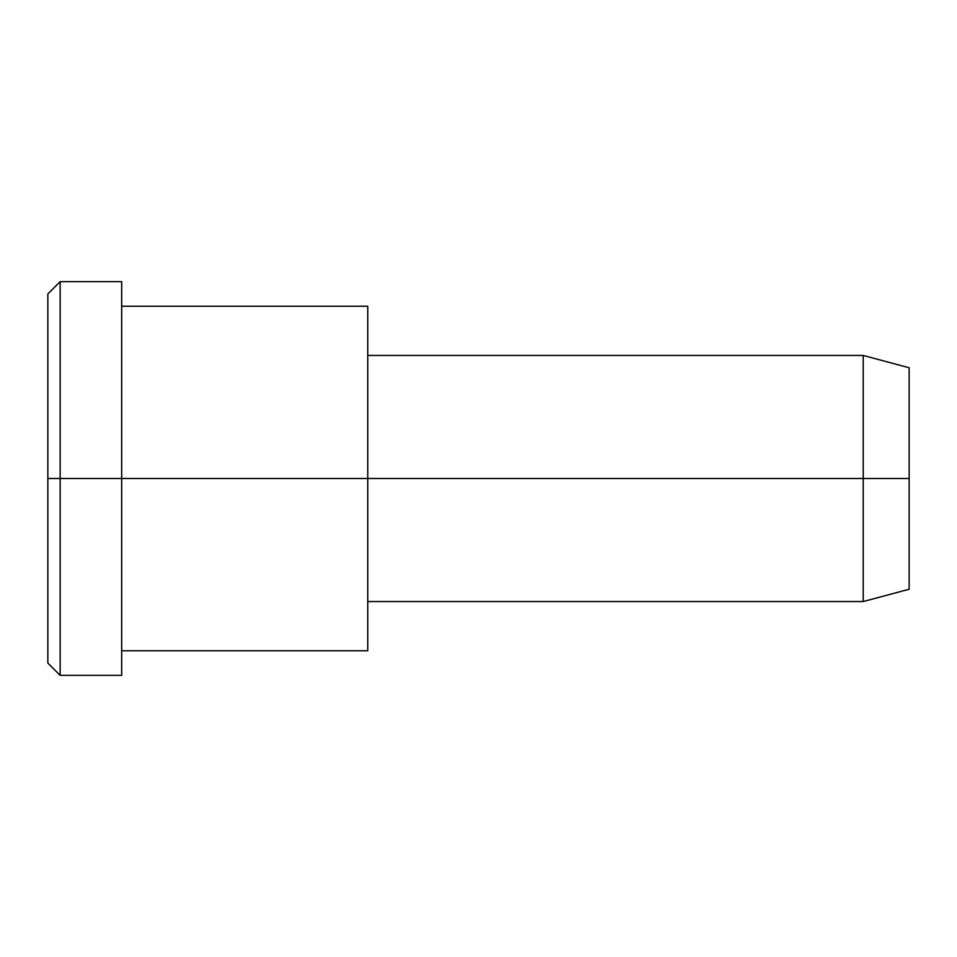 <?xml version="1.0" encoding="UTF-8"?>
<svg xmlns="http://www.w3.org/2000/svg" width="957" height="957" viewBox="0 0 957 957"><rect width="100%" height="100%" fill="white"/><g stroke="black" fill="none" stroke-linecap="round" stroke-linejoin="round"><path stroke-width="1.44" d="M367.763 601.546L863.226 601.546L909.15 589.237L909.15 478.5L367.763 478.5L367.763 306.24L121.671 306.24L121.671 478.5L121.671 281.633L60.159 281.633L47.85 293.931L47.85 478.5L60.159 478.5L47.85 478.5L47.85 663.069L60.159 675.367L60.159 281.633L60.159 675.367L121.671 675.367L121.671 478.5L121.671 650.76L367.763 650.76L367.763 478.5L909.15 478.5L909.15 367.763L863.226 355.454L863.226 601.546L863.226 355.454L367.763 355.454M909.15 382.597C909.15 363.074 909.15 363.074 909.15 382.597L909.15 574.403C909.15 593.926 909.15 593.926 909.15 574.403M367.763 329.316L367.763 627.684M121.671 308.01C121.671 278.451 121.671 268.139 121.671 308.01L121.671 478.5L367.763 478.5L121.671 478.5L121.671 648.99C121.671 688.861 121.671 678.549 121.671 648.99M60.159 478.5L121.671 478.5L60.159 478.5M47.85 638.343C47.85 666.048 47.85 675.714 47.85 638.343L47.85 318.657C47.85 281.286 47.85 290.952 47.85 318.657"/></g></svg>
